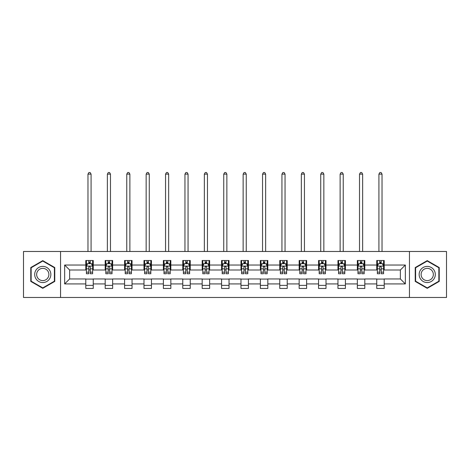 <?xml version="1.0" encoding="UTF-8"?>
<svg xmlns="http://www.w3.org/2000/svg" width="470" height="470" viewBox="0 0 470 470"><rect width="100%" height="100%" fill="white"/><g stroke="black" fill="none" stroke-linecap="round" stroke-linejoin="round"><path stroke-width="0.7" d="M409.446 297.481L446.5 297.481L446.5 251.474L409.446 251.474L409.446 297.481L60.554 297.481L60.554 251.474L23.5 251.474L23.5 297.481L60.554 297.481M409.446 251.474L60.554 251.474M384.207 265.027L384.207 260.492L376.746 260.492L376.746 265.027L364.808 265.027L364.808 260.492L357.347 260.492L357.347 265.027L345.415 265.027L345.415 260.492L337.954 260.492L337.954 265.027L326.015 265.027L326.015 260.492L318.554 260.492L318.554 265.027L306.616 265.027L306.616 260.492L299.161 260.492L299.161 265.027L287.223 265.027L287.223 260.492L279.762 260.492L279.762 265.027L267.824 265.027L267.824 260.492L260.362 260.492L260.362 265.027L248.43 265.027L248.43 260.492L240.969 260.492L240.969 265.027L229.031 265.027L229.031 260.492L221.57 260.492L221.57 265.027L209.638 265.027L209.638 260.492L202.176 260.492L202.176 265.027L190.238 265.027L190.238 260.492L182.777 260.492L182.777 265.027L170.839 265.027L170.839 260.492L163.384 260.492L163.384 265.027L151.446 265.027L151.446 260.492L143.985 260.492L143.985 265.027L132.047 265.027L132.047 260.492L124.585 260.492L124.585 265.027L112.653 265.027L112.653 260.492L105.192 260.492L105.192 265.027L93.254 265.027L93.254 260.492L85.793 260.492L85.793 265.027L64.654 265.027L64.654 283.927L69.63 278.951L85.793 278.951L85.793 288.468L93.254 288.468L93.254 278.951L105.192 278.951L105.192 288.468L112.653 288.468L112.653 278.951L124.585 278.951L124.585 288.468L132.047 288.468L132.047 278.951L143.985 278.951L143.985 288.468L151.446 288.468L151.446 278.951L163.384 278.951L163.384 288.468L170.839 288.468L170.839 278.951L182.777 278.951L182.777 288.468L190.238 288.468L190.238 278.951L202.176 278.951L202.176 288.468L209.638 288.468L209.638 278.951L221.57 278.951L221.57 288.468L229.031 288.468L229.031 278.951L240.969 278.951L240.969 288.468L248.43 288.468L248.43 278.951L260.362 278.951L260.362 288.468L267.824 288.468L267.824 278.951L279.762 278.951L279.762 288.468L287.223 288.468L287.223 278.951L299.161 278.951L299.161 288.468L306.616 288.468L306.616 278.951L318.554 278.951L318.554 288.468L326.015 288.468L326.015 278.951L337.954 278.951L337.954 288.468L345.415 288.468L345.415 278.951L357.347 278.951L357.347 288.468L364.808 288.468L364.808 278.951L376.746 278.951L376.746 288.468L384.207 288.468L384.207 278.951L400.37 278.951L400.37 270.003L384.207 270.003L384.207 265.027L405.346 265.027L405.346 283.927L384.207 283.927M376.746 283.927L364.808 283.927M357.347 283.927L345.415 283.927M337.954 283.927L326.015 283.927M318.554 283.927L306.616 283.927M299.161 283.927L287.223 283.927M279.762 283.927L267.824 283.927M260.362 283.927L248.43 283.927M240.969 283.927L229.031 283.927M221.57 283.927L209.638 283.927M202.176 283.927L190.238 283.927M182.777 283.927L170.839 283.927M163.384 283.927L151.446 283.927M143.985 283.927L132.047 283.927M124.585 283.927L112.653 283.927M105.192 283.927L93.254 283.927M85.793 283.927L64.654 283.927M376.746 265.027L376.746 270.003L364.808 270.003L364.808 265.027M357.347 265.027L357.347 270.003L345.415 270.003L345.415 265.027M337.954 265.027L337.954 270.003L326.015 270.003L326.015 265.027M318.554 265.027L318.554 270.003L306.616 270.003L306.616 265.027M299.161 265.027L299.161 270.003L287.223 270.003L287.223 265.027M279.762 265.027L279.762 270.003L267.824 270.003L267.824 265.027M260.362 265.027L260.362 270.003L248.43 270.003L248.43 265.027M240.969 265.027L240.969 270.003L229.031 270.003L229.031 265.027M221.57 265.027L221.57 270.003L209.638 270.003L209.638 265.027M202.176 265.027L202.176 270.003L190.238 270.003L190.238 265.027M182.777 265.027L182.777 270.003L170.839 270.003L170.839 265.027M163.384 265.027L163.384 270.003L151.446 270.003L151.446 265.027M143.985 265.027L143.985 270.003L132.047 270.003L132.047 265.027M124.585 265.027L124.585 270.003L112.653 270.003L112.653 265.027M105.192 265.027L105.192 270.003L93.254 270.003L93.254 265.027M85.793 265.027L85.793 270.003L69.63 270.003L64.654 265.027M69.63 270.003L69.63 278.951M405.346 283.927L400.37 278.951M400.37 270.003L405.346 265.027M85.793 263.6L86.415 263.6M88.777 263.6L90.269 263.6M92.631 263.6L93.254 263.6M85.793 269.88L86.415 269.88M88.777 269.88L90.269 269.88M92.631 269.88L93.254 269.88M85.793 279.08L93.254 279.08M85.793 285.355L93.254 285.355M105.192 279.08L112.653 279.08M105.192 285.355L112.653 285.355M105.192 263.6L105.815 263.6M108.176 263.6L109.669 263.6M112.03 263.6L112.653 263.6M105.192 269.88L105.815 269.88M108.176 269.88L109.669 269.88M112.03 269.88L112.653 269.88M124.585 279.08L132.047 279.08M124.585 285.355L132.047 285.355M124.585 263.6L125.208 263.6M127.57 263.6L129.062 263.6M131.424 263.6L132.047 263.6M124.585 269.88L125.208 269.88M127.57 269.88L129.062 269.88M131.424 269.88L132.047 269.88M143.985 279.08L151.446 279.08M143.985 285.355L151.446 285.355M143.985 263.6L144.607 263.6M146.969 263.6L148.461 263.6M150.823 263.6L151.446 263.6M143.985 269.88L144.607 269.88M146.969 269.88L148.461 269.88M150.823 269.88L151.446 269.88M163.384 279.08L170.839 279.08M163.384 285.355L170.839 285.355M163.384 263.6L164.001 263.6M166.362 263.6L167.855 263.6M170.222 263.6L170.839 263.6M163.384 269.88L164.001 269.88M166.362 269.88L167.855 269.88M170.222 269.88L170.839 269.88M182.777 279.08L190.238 279.08M182.777 285.355L190.238 285.355M182.777 263.6L183.4 263.6M185.762 263.6L187.254 263.6M189.616 263.6L190.238 263.6M182.777 269.88L183.4 269.88M185.762 269.88L187.254 269.88M189.616 269.88L190.238 269.88M202.176 279.08L209.638 279.08M202.176 285.355L209.638 285.355M202.176 263.6L202.799 263.6M205.161 263.6L206.653 263.6M209.015 263.6L209.638 263.6M202.176 269.88L202.799 269.88M205.161 269.88L206.653 269.88M209.015 269.88L209.638 269.88M221.57 279.08L229.031 279.08M221.57 285.355L229.031 285.355M221.57 263.6L222.192 263.6M224.554 263.6L226.047 263.6M228.408 263.6L229.031 263.6M221.57 269.88L222.192 269.88M224.554 269.88L226.047 269.88M228.408 269.88L229.031 269.88M240.969 279.08L248.43 279.08M240.969 285.355L248.43 285.355M240.969 263.6L241.592 263.6M243.954 263.6L245.446 263.6M247.808 263.6L248.43 263.6M240.969 269.88L241.592 269.88M243.954 269.88L245.446 269.88M247.808 269.88L248.43 269.88M260.362 279.08L267.824 279.08M260.362 285.355L267.824 285.355M260.362 263.6L260.985 263.6M263.347 263.6L264.839 263.6M267.201 263.6L267.824 263.6M260.362 269.88L260.985 269.88M263.347 269.88L264.839 269.88M267.201 269.88L267.824 269.88M279.762 279.08L287.223 279.08M279.762 285.355L287.223 285.355M279.762 263.6L280.384 263.6M282.746 263.6L284.238 263.6M286.6 263.6L287.223 263.6M279.762 269.88L280.384 269.88M282.746 269.88L284.238 269.88M286.6 269.88L287.223 269.88M299.161 279.08L306.616 279.08M299.161 285.355L306.616 285.355M299.161 263.6L299.778 263.6M302.145 263.6L303.638 263.6M305.999 263.6L306.616 263.6M299.161 269.88L299.778 269.88M302.145 269.88L303.638 269.88M305.999 269.88L306.616 269.88M318.554 279.08L326.015 279.08M318.554 285.355L326.015 285.355M318.554 263.6L319.177 263.6M321.539 263.6L323.031 263.6M325.393 263.6L326.015 263.6M318.554 269.88L319.177 269.88M321.539 269.88L323.031 269.88M325.393 269.88L326.015 269.88M337.954 279.08L345.415 279.08M337.954 285.355L345.415 285.355M337.954 263.6L338.576 263.6M340.938 263.6L342.43 263.6M344.792 263.6L345.415 263.6M337.954 269.88L338.576 269.88M340.938 269.88L342.43 269.88M344.792 269.88L345.415 269.88M357.347 279.08L364.808 279.08M357.347 285.355L364.808 285.355M357.347 263.6L357.97 263.6M360.331 263.6L361.824 263.6M364.185 263.6L364.808 263.6M357.347 269.88L357.97 269.88M360.331 269.88L361.824 269.88M364.185 269.88L364.808 269.88M376.746 279.08L384.207 279.08M376.746 285.355L384.207 285.355M376.746 263.6L377.369 263.6M379.731 263.6L381.223 263.6M383.585 263.6L384.207 263.6M376.746 269.88L377.369 269.88M379.731 269.88L381.223 269.88M383.585 269.88L384.207 269.88M42.77 288.333L54.773 281.407L54.773 267.548L42.77 260.621L30.773 267.548L30.773 281.407L42.77 288.333M439.227 267.548L427.23 260.621L415.227 267.548L415.227 281.407L427.23 288.333L439.227 281.407L439.227 267.548M90.269 262.107L88.777 262.107M92.631 272.171L90.269 272.171L90.269 273.734L92.631 273.734L92.631 266.149L91.392 263.658L87.661 263.658L86.415 266.149L86.415 273.734L88.777 273.734L88.777 272.171L86.415 272.171M86.415 266.149L86.415 260.492M92.631 266.149L92.631 260.492M88.777 263.658L88.777 260.492M90.269 260.492L90.269 263.658M90.269 272.171L90.269 267.078C89.776 266.12 89.277 266.12 88.777 267.078L88.777 272.171M91.08 251.474L91.08 174.135L87.972 174.135L87.972 251.474M87.972 174.135L88.9 172.519L90.146 172.519L91.08 174.135M49.773 278.516A8.084 8.084 0 0 0 46.812 267.477A8.084 8.084 0 0 0 35.773 270.438A8.084 8.084 0 0 0 38.734 281.477A8.084 8.084 0 0 0 49.773 278.516M48.069 277.535A6.122 6.122 0 0 0 45.831 269.181A6.122 6.122 0 0 0 37.471 271.419A6.122 6.122 0 0 0 39.715 279.779A6.122 6.122 0 0 0 48.069 277.535M31.149 281.189L31.149 267.765L42.77 261.056L54.397 267.765L54.397 281.189L42.77 287.904L31.149 281.189M427.23 266.396A8.084 8.084 0 0 0 419.146 274.48A8.084 8.084 0 0 0 427.23 282.558A8.084 8.084 0 0 0 435.308 274.48A8.084 8.084 0 0 0 427.23 266.396M427.23 268.358A6.122 6.122 0 0 0 421.108 274.48A6.122 6.122 0 0 0 427.23 280.596A6.122 6.122 0 0 0 433.346 274.48A6.122 6.122 0 0 0 427.23 268.358M438.851 281.189L427.23 287.904L415.603 281.189L415.603 267.765L427.23 261.056L438.851 267.765L438.851 281.189M109.669 262.107L108.176 262.107M112.03 272.171L109.669 272.171L109.669 273.734L112.03 273.734L112.03 266.149L110.785 263.658L107.054 263.658L105.815 266.149L105.815 273.734L108.176 273.734L108.176 272.171L105.815 272.171M105.815 266.149L105.815 260.492M112.03 266.149L112.03 260.492M108.176 263.658L108.176 260.492M109.669 260.492L109.669 263.658M109.669 272.171L109.669 267.078C109.169 266.12 108.67 266.12 108.176 267.078L108.176 272.171M110.474 251.474L110.474 174.135L107.366 174.135L107.366 251.474M107.366 174.135L108.3 172.519L109.545 172.519L110.474 174.135M129.062 262.107L127.57 262.107M131.424 272.171L129.062 272.171L129.062 273.734L131.424 273.734L131.424 266.149L130.184 263.658L126.454 263.658L125.208 266.149L125.208 273.734L127.57 273.734L127.57 272.171L125.208 272.171M125.208 266.149L125.208 260.492M131.424 266.149L131.424 260.492M127.57 263.658L127.57 260.492M129.062 260.492L129.062 263.658M129.062 272.171L129.062 267.078C128.569 266.12 128.069 266.12 127.57 267.078L127.57 272.171M129.873 251.474L129.873 174.135L126.765 174.135L126.765 251.474M126.765 174.135L127.693 172.519L128.939 172.519L129.873 174.135M148.461 262.107L146.969 262.107M150.823 272.171L148.461 272.171L148.461 273.734L150.823 273.734L150.823 266.149L149.578 263.658L145.847 263.658L144.607 266.149L144.607 273.734L146.969 273.734L146.969 272.171L144.607 272.171M144.607 266.149L144.607 260.492M150.823 266.149L150.823 260.492M146.969 263.658L146.969 260.492M148.461 260.492L148.461 263.658M148.461 272.171L148.461 267.078C147.962 266.12 147.468 266.12 146.969 267.078L146.969 272.171M149.266 251.474L149.266 174.135L146.158 174.135L146.158 251.474M146.158 174.135L147.092 172.519L148.338 172.519L149.266 174.135M167.855 262.107L166.362 262.107M170.222 272.171L167.855 272.171L167.855 273.734L170.222 273.734L170.222 266.149L168.977 263.658L165.246 263.658L164.001 266.149L164.001 273.734L166.362 273.734L166.362 272.171L164.001 272.171M164.001 266.149L164.001 260.492M170.222 266.149L170.222 260.492M166.362 263.658L166.362 260.492M167.855 260.492L167.855 263.658M167.855 272.171L167.855 267.078C167.361 266.12 166.862 266.12 166.362 267.078L166.362 272.171M168.665 251.474L168.665 174.135L165.558 174.135L165.558 251.474M165.558 174.135L166.492 172.519L167.731 172.519L168.665 174.135M187.254 262.107L185.762 262.107M189.616 272.171L187.254 272.171L187.254 273.734L189.616 273.734L189.616 266.149L188.37 263.658L184.645 263.658L183.4 266.149L183.4 273.734L185.762 273.734L185.762 272.171L183.4 272.171M183.4 266.149L183.4 260.492M189.616 266.149L189.616 260.492M185.762 263.658L185.762 260.492M187.254 260.492L187.254 263.658M187.254 272.171L187.254 267.078C186.755 266.12 186.261 266.12 185.762 267.078L185.762 272.171M188.065 251.474L188.065 174.135L184.951 174.135L184.951 251.474M184.951 174.135L185.885 172.519L187.13 172.519L188.065 174.135M206.653 262.107L205.161 262.107M209.015 272.171L206.653 272.171L206.653 273.734L209.015 273.734L209.015 266.149L207.769 263.658L204.039 263.658L202.799 266.149L202.799 273.734L205.161 273.734L205.161 272.171L202.799 272.171M202.799 266.149L202.799 260.492M209.015 266.149L209.015 260.492M205.161 263.658L205.161 260.492M206.653 260.492L206.653 263.658M206.653 272.171L206.653 267.078C206.154 266.12 205.654 266.12 205.161 267.078L205.161 272.171M207.458 251.474L207.458 174.135L204.35 174.135L204.35 251.474M204.35 174.135L205.284 172.519L206.524 172.519L207.458 174.135M226.047 262.107L224.554 262.107M228.408 272.171L226.047 272.171L226.047 273.734L228.408 273.734L228.408 266.149L227.169 263.658L223.438 263.658L222.192 266.149L222.192 273.734L224.554 273.734L224.554 272.171L222.192 272.171M222.192 266.149L222.192 260.492M228.408 266.149L228.408 260.492M224.554 263.658L224.554 260.492M226.047 260.492L226.047 263.658M226.047 272.171L226.047 267.078C225.553 266.12 225.054 266.12 224.554 267.078L224.554 272.171M226.857 251.474L226.857 174.135L223.749 174.135L223.749 251.474M223.749 174.135L224.678 172.519L225.923 172.519L226.857 174.135M245.446 262.107L243.954 262.107M247.808 272.171L245.446 272.171L245.446 273.734L247.808 273.734L247.808 266.149L246.562 263.658L242.831 263.658L241.592 266.149L241.592 273.734L243.954 273.734L243.954 272.171L241.592 272.171M241.592 266.149L241.592 260.492M247.808 266.149L247.808 260.492M243.954 263.658L243.954 260.492M245.446 260.492L245.446 263.658M245.446 272.171L245.446 267.078C244.946 266.12 244.453 266.12 243.954 267.078L243.954 272.171M246.251 251.474L246.251 174.135L243.143 174.135L243.143 251.474M243.143 174.135L244.077 172.519L245.322 172.519L246.251 174.135M264.839 262.107L263.347 262.107M267.201 272.171L264.839 272.171L264.839 273.734L267.201 273.734L267.201 266.149L265.961 263.658L262.231 263.658L260.985 266.149L260.985 273.734L263.347 273.734L263.347 272.171L260.985 272.171M260.985 266.149L260.985 260.492M267.201 266.149L267.201 260.492M263.347 263.658L263.347 260.492M264.839 260.492L264.839 263.658M264.839 272.171L264.839 267.078C264.346 266.12 263.846 266.12 263.347 267.078L263.347 272.171M265.65 251.474L265.65 174.135L262.542 174.135L262.542 251.474M262.542 174.135L263.476 172.519L264.716 172.519L265.65 174.135M284.238 262.107L282.746 262.107M286.6 272.171L284.238 272.171L284.238 273.734L286.6 273.734L286.6 266.149L285.355 263.658L281.63 263.658L280.384 266.149L280.384 273.734L282.746 273.734L282.746 272.171L280.384 272.171M280.384 266.149L280.384 260.492M286.6 266.149L286.6 260.492M282.746 263.658L282.746 260.492M284.238 260.492L284.238 263.658M284.238 272.171L284.238 267.078C283.739 266.12 283.245 266.12 282.746 267.078L282.746 272.171M285.049 251.474L285.049 174.135L281.935 174.135L281.935 251.474M281.935 174.135L282.87 172.519L284.115 172.519L285.049 174.135M303.638 262.107L302.145 262.107M305.999 272.171L303.638 272.171L303.638 273.734L305.999 273.734L305.999 266.149L304.754 263.658L301.023 263.658L299.778 266.149L299.778 273.734L302.145 273.734L302.145 272.171L299.778 272.171M299.778 266.149L299.778 260.492M305.999 266.149L305.999 260.492M302.145 263.658L302.145 260.492M303.638 260.492L303.638 263.658M303.638 272.171L303.638 267.078C303.138 266.12 302.639 266.12 302.145 267.078L302.145 272.171M304.443 251.474L304.443 174.135L301.335 174.135L301.335 251.474M301.335 174.135L302.269 172.519L303.508 172.519L304.443 174.135M323.031 262.107L321.539 262.107M325.393 272.171L323.031 272.171L323.031 273.734L325.393 273.734L325.393 266.149L324.153 263.658L320.423 263.658L319.177 266.149L319.177 273.734L321.539 273.734L321.539 272.171L319.177 272.171M319.177 266.149L319.177 260.492M325.393 266.149L325.393 260.492M321.539 263.658L321.539 260.492M323.031 260.492L323.031 263.658M323.031 272.171L323.031 267.078C322.538 266.12 322.038 266.12 321.539 267.078L321.539 272.171M323.842 251.474L323.842 174.135L320.734 174.135L320.734 251.474M320.734 174.135L321.662 172.519L322.908 172.519L323.842 174.135M342.43 262.107L340.938 262.107M344.792 272.171L342.43 272.171L342.43 273.734L344.792 273.734L344.792 266.149L343.546 263.658L339.816 263.658L338.576 266.149L338.576 273.734L340.938 273.734L340.938 272.171L338.576 272.171M338.576 266.149L338.576 260.492M344.792 266.149L344.792 260.492M340.938 263.658L340.938 260.492M342.43 260.492L342.43 263.658M342.43 272.171L342.43 267.078C341.931 266.12 341.437 266.12 340.938 267.078L340.938 272.171M343.235 251.474L343.235 174.135L340.127 174.135L340.127 251.474M340.127 174.135L341.061 172.519L342.307 172.519L343.235 174.135M361.824 262.107L360.331 262.107M364.185 272.171L361.824 272.171L361.824 273.734L364.185 273.734L364.185 266.149L362.946 263.658L359.215 263.658L357.97 266.149L357.97 273.734L360.331 273.734L360.331 272.171L357.97 272.171M357.97 266.149L357.97 260.492M364.185 266.149L364.185 260.492M360.331 263.658L360.331 260.492M361.824 260.492L361.824 263.658M361.824 272.171L361.824 267.078C361.33 266.12 360.831 266.12 360.331 267.078L360.331 272.171M362.634 251.474L362.634 174.135L359.527 174.135L359.527 251.474M359.527 174.135L360.455 172.519L361.7 172.519L362.634 174.135M381.223 262.107L379.731 262.107M383.585 272.171L381.223 272.171L381.223 273.734L383.585 273.734L383.585 266.149L382.339 263.658L378.609 263.658L377.369 266.149L377.369 273.734L379.731 273.734L379.731 272.171L377.369 272.171M377.369 266.149L377.369 260.492M383.585 266.149L383.585 260.492M379.731 263.658L379.731 260.492M381.223 260.492L381.223 263.658M381.223 272.171L381.223 267.078C380.724 266.12 380.23 266.12 379.731 267.078L379.731 272.171M382.028 251.474L382.028 174.135L378.92 174.135L378.92 251.474M378.92 174.135L379.854 172.519L381.099 172.519L382.028 174.135M92.602 266.085L86.445 266.085M86.415 263.811L87.585 263.811M91.462 263.811L92.631 263.811M88.777 268.84L86.415 268.84M92.631 268.84L90.269 268.84M90.269 262.894L88.777 262.894M111.995 266.085L105.844 266.085M105.815 263.811L106.984 263.811M110.861 263.811L112.03 263.811M108.176 268.84L105.815 268.84M112.03 268.84L109.669 268.84M109.669 262.894L108.176 262.894M131.394 266.085L125.237 266.085M125.208 263.811L126.377 263.811M130.255 263.811L131.424 263.811M127.57 268.84L125.208 268.84M131.424 268.84L129.062 268.84M129.062 262.894L127.57 262.894M150.794 266.085L144.637 266.085M144.607 263.811L145.776 263.811M149.654 263.811L150.823 263.811M146.969 268.84L144.607 268.84M150.823 268.84L148.461 268.84M148.461 262.894L146.969 262.894M170.187 266.085L164.036 266.085M164.001 263.811L165.17 263.811M169.053 263.811L170.222 263.811M166.362 268.84L164.001 268.84M170.222 268.84L167.855 268.84M167.855 262.894L166.362 262.894M189.586 266.085L183.429 266.085M183.4 263.811L184.569 263.811M188.447 263.811L189.616 263.811M185.762 268.84L183.4 268.84M189.616 268.84L187.254 268.84M187.254 262.894L185.762 262.894M208.98 266.085L202.829 266.085M202.799 263.811L203.962 263.811M207.846 263.811L209.015 263.811M205.161 268.84L202.799 268.84M209.015 268.84L206.653 268.84M206.653 262.894L205.161 262.894M228.379 266.085L222.222 266.085M222.192 263.811L223.362 263.811M227.239 263.811L228.408 263.811M224.554 268.84L222.192 268.84M228.408 268.84L226.047 268.84M226.047 262.894L224.554 262.894M247.778 266.085L241.621 266.085M241.592 263.811L242.761 263.811M246.638 263.811L247.808 263.811M243.954 268.84L241.592 268.84M247.808 268.84L245.446 268.84M245.446 262.894L243.954 262.894M267.171 266.085L261.02 266.085M260.985 263.811L262.154 263.811M266.038 263.811L267.201 263.811M263.347 268.84L260.985 268.84M267.201 268.84L264.839 268.84M264.839 262.894L263.347 262.894M286.571 266.085L280.414 266.085M280.384 263.811L281.554 263.811M285.431 263.811L286.6 263.811M282.746 268.84L280.384 268.84M286.6 268.84L284.238 268.84M284.238 262.894L282.746 262.894M305.964 266.085L299.813 266.085M299.778 263.811L300.947 263.811M304.83 263.811L305.999 263.811M302.145 268.84L299.778 268.84M305.999 268.84L303.638 268.84M303.638 262.894L302.145 262.894M325.363 266.085L319.206 266.085M319.177 263.811L320.346 263.811M324.224 263.811L325.393 263.811M321.539 268.84L319.177 268.84M325.393 268.84L323.031 268.84M323.031 262.894L321.539 262.894M344.763 266.085L338.606 266.085M338.576 263.811L339.745 263.811M343.623 263.811L344.792 263.811M340.938 268.84L338.576 268.84M344.792 268.84L342.43 268.84M342.43 262.894L340.938 262.894M364.156 266.085L358.005 266.085M357.97 263.811L359.139 263.811M363.016 263.811L364.185 263.811M360.331 268.84L357.97 268.84M364.185 268.84L361.824 268.84M361.824 262.894L360.331 262.894M383.555 266.085L377.398 266.085M377.369 263.811L378.538 263.811M382.416 263.811L383.585 263.811M379.731 268.84L377.369 268.84M383.585 268.84L381.223 268.84M381.223 262.894L379.731 262.894"/></g></svg>
